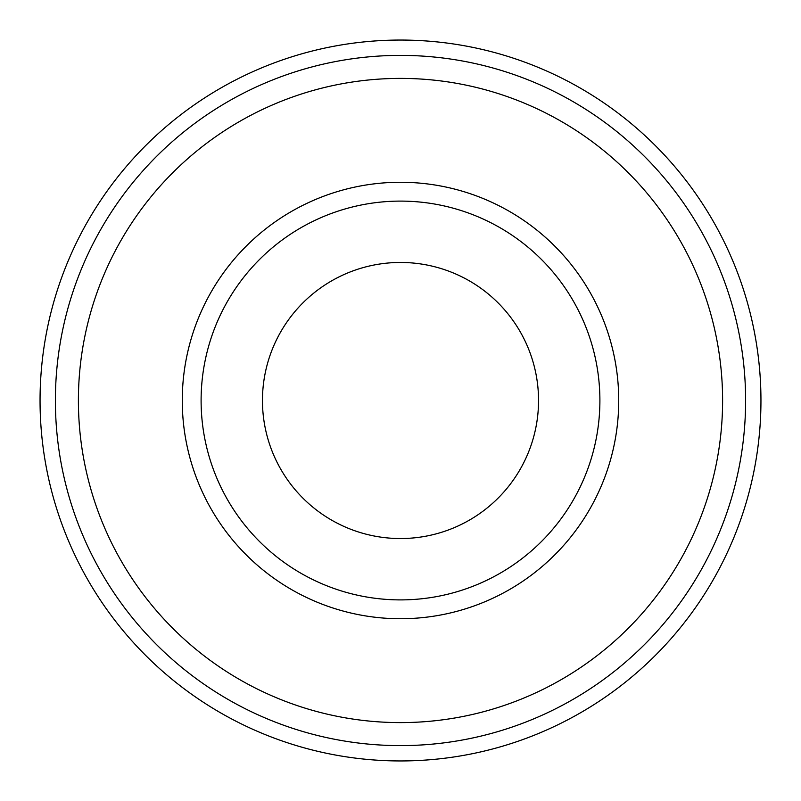 <?xml version="1.0" encoding="UTF-8"?>
<svg xmlns="http://www.w3.org/2000/svg" width="801" height="801" viewBox="0 0 801 801"><rect width="100%" height="100%" fill="white"/><g stroke="black" fill="none" stroke-linecap="round" stroke-linejoin="round"><path stroke-width="1.2" d="M760.95 400.5A360.45 360.45 0 0 0 400.5 40.05A360.45 360.45 0 0 0 40.05 400.5A360.45 360.45 0 0 0 400.5 760.95A360.45 360.45 0 0 0 760.95 400.5M745.611 400.5A345.111 345.111 0 0 0 400.5 55.389A345.111 345.111 0 0 0 55.389 400.5A345.111 345.111 0 0 0 400.5 745.611A345.111 345.111 0 0 0 745.611 400.5M618.732 400.5A218.232 218.232 0 0 0 400.5 182.268A218.232 218.232 0 0 0 182.268 400.5A218.232 218.232 0 0 0 400.5 618.732A218.232 218.232 0 0 0 618.732 400.5M599.899 400.5A199.399 199.399 0 0 0 400.5 201.101A199.399 199.399 0 0 0 201.101 400.5A199.399 199.399 0 0 0 400.5 599.899A199.399 199.399 0 0 0 599.899 400.5M722.602 400.5A322.102 322.102 0 0 0 400.5 78.398A322.102 322.102 0 0 0 78.398 400.5A322.102 322.102 0 0 0 400.5 722.602A322.102 322.102 0 0 0 722.602 400.5M262.458 400.5A138.042 138.042 0 0 1 400.5 262.458A138.042 138.042 0 0 1 538.542 400.5A138.042 138.042 0 0 1 400.5 538.542A138.042 138.042 0 0 1 262.458 400.5"/></g></svg>
